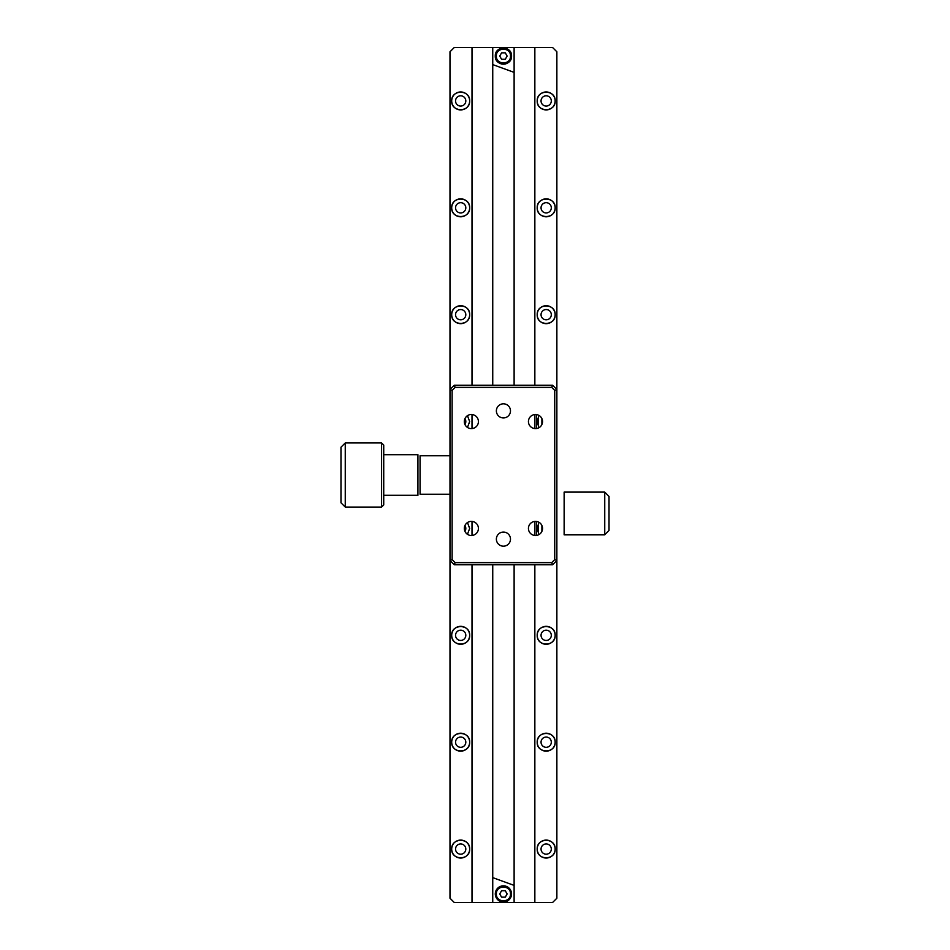<?xml version="1.0" encoding="UTF-8"?>
<svg xmlns="http://www.w3.org/2000/svg" width="950" height="950" viewBox="0 0 950 950"><rect width="100%" height="100%" fill="white"/><g stroke="black" fill="none" stroke-linecap="round" stroke-linejoin="round"><path stroke-width="1.43" d="M510.791 897.382L511.551 893.95A8.123 8.123 0 0 0 503.429 885.828A8.123 8.123 0 0 0 495.306 893.95A8.123 8.123 0 0 1 503.429 885.828A8.123 8.123 0 0 1 511.551 893.95A8.123 8.123 0 0 1 503.429 902.072A8.123 8.123 0 0 1 495.306 893.95L496.066 890.518M554.527 845.761A8.977 8.977 0 0 1 555.156 849.062C555.655 860.641 536.702 860.641 537.201 849.062A8.977 8.977 0 0 1 537.819 845.785M537.831 852.364A8.977 8.977 0 0 1 537.201 849.062C536.702 837.484 555.655 837.484 555.156 849.062A8.977 8.977 0 0 1 554.539 852.34M554.527 852.364A8.977 8.977 0 0 1 553.755 853.884M553.696 853.979A8.977 8.977 0 0 1 553.114 854.762M552.532 855.416A8.977 8.977 0 0 1 551.665 856.176M551.095 856.579A8.977 8.977 0 0 1 549.86 857.256M549.48 857.411A8.977 8.977 0 0 1 546.321 858.04M546.179 858.04A8.977 8.977 0 0 1 542.901 857.422M542.878 857.411A8.977 8.977 0 0 1 541.357 856.639M541.263 856.579A8.977 8.977 0 0 1 540.479 855.998M539.826 855.416A8.977 8.977 0 0 1 539.066 854.549M538.662 853.979A8.977 8.977 0 0 1 537.985 852.744M551.309 849.062A5.13 5.13 0 0 1 546.179 854.193A5.13 5.13 0 0 1 541.049 849.062A5.13 5.13 0 0 1 546.179 843.932A5.13 5.13 0 0 1 551.309 849.062M465.809 849.062A5.13 5.13 0 0 1 460.679 854.193A5.13 5.13 0 0 1 455.549 849.062A5.13 5.13 0 0 1 460.679 843.932A5.13 5.13 0 0 1 465.809 849.062M469.027 845.761A8.977 8.977 0 0 1 469.656 849.062C470.155 860.641 451.202 860.641 451.701 849.062C451.202 837.484 470.155 837.484 469.656 849.062A8.977 8.977 0 0 1 469.039 852.34M469.027 852.364A8.977 8.977 0 0 1 468.255 853.884M468.196 853.979A8.977 8.977 0 0 1 467.614 854.762M467.032 855.416A8.977 8.977 0 0 1 466.165 856.176M465.595 856.579A8.977 8.977 0 0 1 464.36 857.256M463.98 857.411A8.977 8.977 0 0 1 460.821 858.04M460.679 858.04A8.977 8.977 0 0 1 457.401 857.422M457.378 857.411A8.977 8.977 0 0 1 455.858 856.639M455.762 856.579A8.977 8.977 0 0 1 454.979 855.998M454.326 855.416A8.977 8.977 0 0 1 453.566 854.549M453.162 853.979A8.977 8.977 0 0 1 452.485 852.744M452.331 852.364A8.977 8.977 0 0 1 452.319 845.785M469.027 97.636A8.977 8.977 0 0 1 469.656 100.938C470.155 112.516 451.202 112.516 451.701 100.938A8.977 8.977 0 0 1 452.319 97.66M452.331 104.239A8.977 8.977 0 0 1 451.701 100.938C451.202 89.359 470.155 89.359 469.656 100.938A8.977 8.977 0 0 1 469.039 104.215M469.027 104.239A8.977 8.977 0 0 1 468.255 105.759M468.196 105.854A8.977 8.977 0 0 1 467.614 106.638M467.032 107.291A8.977 8.977 0 0 1 466.165 108.051M465.595 108.454A8.977 8.977 0 0 1 464.36 109.131M463.98 109.286A8.977 8.977 0 0 1 460.821 109.915M460.679 109.915A8.977 8.977 0 0 1 457.401 109.298M457.378 109.286A8.977 8.977 0 0 1 455.858 108.514M455.762 108.454A8.977 8.977 0 0 1 454.979 107.873M454.326 107.291A8.977 8.977 0 0 1 453.566 106.424M453.162 105.854A8.977 8.977 0 0 1 452.485 104.619M465.809 100.938A5.13 5.13 0 0 1 460.679 106.067A5.13 5.13 0 0 1 455.549 100.938A5.13 5.13 0 0 1 460.679 95.808A5.13 5.13 0 0 1 465.809 100.938M469.027 204.511A8.977 8.977 0 0 1 469.656 207.812C470.155 219.391 451.202 219.391 451.701 207.812A8.977 8.977 0 0 1 452.319 204.535M452.331 211.114A8.977 8.977 0 0 1 451.701 207.812C451.202 196.234 470.155 196.234 469.656 207.812A8.977 8.977 0 0 1 469.039 211.09M469.027 211.114A8.977 8.977 0 0 1 468.255 212.634M468.196 212.729A8.977 8.977 0 0 1 467.614 213.513M467.032 214.166A8.977 8.977 0 0 1 466.165 214.926M465.595 215.329A8.977 8.977 0 0 1 464.36 216.006M463.98 216.161A8.977 8.977 0 0 1 460.821 216.79M460.679 216.79A8.977 8.977 0 0 1 457.401 216.172M457.378 216.161A8.977 8.977 0 0 1 455.858 215.389M455.762 215.329A8.977 8.977 0 0 1 454.979 214.748M454.326 214.166A8.977 8.977 0 0 1 453.566 213.299M453.162 212.729A8.977 8.977 0 0 1 452.485 211.494M465.809 207.812A5.13 5.13 0 0 1 460.679 212.942A5.13 5.13 0 0 1 455.549 207.812A5.13 5.13 0 0 1 460.679 202.683A5.13 5.13 0 0 1 465.809 207.812M469.027 311.386A8.977 8.977 0 0 1 469.656 314.688C470.155 326.266 451.202 326.266 451.701 314.688A8.977 8.977 0 0 1 452.319 311.41M452.331 317.989A8.977 8.977 0 0 1 451.701 314.688C451.202 303.109 470.155 303.109 469.656 314.688A8.977 8.977 0 0 1 469.039 317.965M469.027 317.989A8.977 8.977 0 0 1 468.255 319.509M468.196 319.604A8.977 8.977 0 0 1 467.614 320.387M467.032 321.041A8.977 8.977 0 0 1 466.165 321.801M465.595 322.204A8.977 8.977 0 0 1 464.36 322.881M463.98 323.036A8.977 8.977 0 0 1 460.821 323.665M460.679 323.665A8.977 8.977 0 0 1 457.401 323.048M457.378 323.036A8.977 8.977 0 0 1 455.858 322.264M455.762 322.204A8.977 8.977 0 0 1 454.979 321.622M454.326 321.041A8.977 8.977 0 0 1 453.566 320.174M453.162 319.604A8.977 8.977 0 0 1 452.485 318.369M465.809 314.688A5.13 5.13 0 0 1 460.679 319.817A5.13 5.13 0 0 1 455.549 314.688A5.13 5.13 0 0 1 460.679 309.558A5.13 5.13 0 0 1 465.809 314.688M469.027 632.011A8.977 8.977 0 0 1 469.656 635.312C470.155 646.891 451.202 646.891 451.701 635.312A8.977 8.977 0 0 1 452.319 632.035M452.331 638.614A8.977 8.977 0 0 1 451.701 635.312C451.202 623.734 470.155 623.734 469.656 635.312A8.977 8.977 0 0 1 469.039 638.59M469.027 638.614A8.977 8.977 0 0 1 468.255 640.134M468.196 640.229A8.977 8.977 0 0 1 467.614 641.012M467.032 641.666A8.977 8.977 0 0 1 466.165 642.426M465.595 642.829A8.977 8.977 0 0 1 464.36 643.506M463.98 643.661A8.977 8.977 0 0 1 460.821 644.29M460.679 644.29A8.977 8.977 0 0 1 457.401 643.672M457.378 643.661A8.977 8.977 0 0 1 455.858 642.889M455.762 642.829A8.977 8.977 0 0 1 454.979 642.248M454.326 641.666A8.977 8.977 0 0 1 453.566 640.799M453.162 640.229A8.977 8.977 0 0 1 452.485 638.994M465.809 635.312A5.13 5.13 0 0 1 460.679 640.443A5.13 5.13 0 0 1 455.549 635.312A5.13 5.13 0 0 1 460.679 630.182A5.13 5.13 0 0 1 465.809 635.312M469.027 738.886A8.977 8.977 0 0 1 469.656 742.188C470.155 753.766 451.202 753.766 451.701 742.188A8.977 8.977 0 0 1 452.319 738.91M452.331 745.489A8.977 8.977 0 0 1 451.701 742.188C451.202 730.609 470.155 730.609 469.656 742.188A8.977 8.977 0 0 1 469.039 745.465M469.027 745.489A8.977 8.977 0 0 1 468.255 747.009M468.196 747.104A8.977 8.977 0 0 1 467.614 747.887M467.032 748.541A8.977 8.977 0 0 1 466.165 749.301M465.595 749.704A8.977 8.977 0 0 1 464.36 750.381M463.98 750.536A8.977 8.977 0 0 1 460.821 751.165M460.679 751.165A8.977 8.977 0 0 1 457.401 750.547M457.378 750.536A8.977 8.977 0 0 1 455.858 749.764M455.762 749.704A8.977 8.977 0 0 1 454.979 749.123M454.326 748.541A8.977 8.977 0 0 1 453.566 747.674M453.162 747.104A8.977 8.977 0 0 1 452.485 745.869M465.809 742.188A5.13 5.13 0 0 1 460.679 747.318A5.13 5.13 0 0 1 455.549 742.188A5.13 5.13 0 0 1 460.679 737.057A5.13 5.13 0 0 1 465.809 742.188M510.934 890.839L511.397 892.359M511.551 56.05C512.05 45.576 494.808 45.576 495.306 56.05A8.123 8.123 0 0 1 503.429 47.928A8.123 8.123 0 0 1 511.551 56.05A8.123 8.123 0 0 1 503.429 64.172A8.123 8.123 0 0 1 495.306 56.05C494.808 66.524 512.05 66.524 511.551 56.05A8.123 8.123 0 0 0 503.429 47.928A8.123 8.123 0 0 0 495.306 56.05M496.375 56.05C495.936 46.954 510.922 46.954 510.483 56.05C510.922 65.146 495.936 65.146 496.375 56.05M551.309 742.188A5.13 5.13 0 0 1 546.179 747.318A5.13 5.13 0 0 1 541.049 742.188A5.13 5.13 0 0 1 546.179 737.057A5.13 5.13 0 0 1 551.309 742.188M554.527 738.886A8.977 8.977 0 0 1 555.156 742.188C555.655 753.766 536.702 753.766 537.201 742.188C536.702 730.609 555.655 730.609 555.156 742.188A8.977 8.977 0 0 1 554.539 745.465M554.527 745.489A8.977 8.977 0 0 1 553.755 747.009M553.696 747.104A8.977 8.977 0 0 1 553.114 747.887M552.532 748.541A8.977 8.977 0 0 1 551.665 749.301M551.095 749.704A8.977 8.977 0 0 1 549.86 750.381M549.48 750.536A8.977 8.977 0 0 1 546.321 751.165M546.179 751.165A8.977 8.977 0 0 1 542.901 750.547M542.878 750.536A8.977 8.977 0 0 1 541.357 749.764M541.263 749.704A8.977 8.977 0 0 1 540.479 749.123M539.826 748.541A8.977 8.977 0 0 1 539.066 747.674M538.662 747.104A8.977 8.977 0 0 1 537.985 745.869M537.831 745.489A8.977 8.977 0 0 1 537.819 738.91M551.309 635.312A5.13 5.13 0 0 1 546.179 640.443A5.13 5.13 0 0 1 541.049 635.312A5.13 5.13 0 0 1 546.179 630.182A5.13 5.13 0 0 1 551.309 635.312M554.527 632.011A8.977 8.977 0 0 1 555.156 635.312C555.655 646.891 536.702 646.891 537.201 635.312C536.702 623.734 555.655 623.734 555.156 635.312A8.977 8.977 0 0 1 554.539 638.59M554.527 638.614A8.977 8.977 0 0 1 553.755 640.134M553.696 640.229A8.977 8.977 0 0 1 553.114 641.012M552.532 641.666A8.977 8.977 0 0 1 551.665 642.426M551.095 642.829A8.977 8.977 0 0 1 549.86 643.506M549.48 643.661A8.977 8.977 0 0 1 546.321 644.29M546.179 644.29A8.977 8.977 0 0 1 542.901 643.672M542.878 643.661A8.977 8.977 0 0 1 541.357 642.889M541.263 642.829A8.977 8.977 0 0 1 540.479 642.248M539.826 641.666A8.977 8.977 0 0 1 539.066 640.799M538.662 640.229A8.977 8.977 0 0 1 537.985 638.994M537.831 638.614A8.977 8.977 0 0 1 537.819 632.035M465.809 528.438A5.13 5.13 0 0 1 464.93 531.311A5.13 5.13 0 0 0 464.93 525.564A5.13 5.13 0 0 1 465.809 528.438M465.809 421.562A5.13 5.13 0 0 1 464.93 424.436A5.13 5.13 0 0 0 464.93 418.689A5.13 5.13 0 0 1 465.809 421.562M551.309 314.688A5.13 5.13 0 0 1 546.179 319.817A5.13 5.13 0 0 1 541.049 314.688A5.13 5.13 0 0 1 546.179 309.558A5.13 5.13 0 0 1 551.309 314.688M554.527 311.386A8.977 8.977 0 0 1 555.156 314.688C555.655 326.266 536.702 326.266 537.201 314.688C536.702 303.109 555.655 303.109 555.156 314.688A8.977 8.977 0 0 1 554.539 317.965M554.527 317.989A8.977 8.977 0 0 1 553.755 319.509M553.696 319.604A8.977 8.977 0 0 1 553.114 320.387M552.532 321.041A8.977 8.977 0 0 1 551.665 321.801M551.095 322.204A8.977 8.977 0 0 1 549.86 322.881M549.48 323.036A8.977 8.977 0 0 1 546.321 323.665M546.179 323.665A8.977 8.977 0 0 1 542.901 323.048M542.878 323.036A8.977 8.977 0 0 1 541.357 322.264M541.263 322.204A8.977 8.977 0 0 1 540.479 321.622M539.826 321.041A8.977 8.977 0 0 1 539.066 320.174M538.662 319.604A8.977 8.977 0 0 1 537.985 318.369M537.831 317.989A8.977 8.977 0 0 1 537.819 311.41M551.309 207.812A5.13 5.13 0 0 1 546.179 212.942A5.13 5.13 0 0 1 541.049 207.812A5.13 5.13 0 0 1 546.179 202.683A5.13 5.13 0 0 1 551.309 207.812M554.527 204.511A8.977 8.977 0 0 1 555.156 207.812C555.655 219.391 536.702 219.391 537.201 207.812C536.702 196.234 555.655 196.234 555.156 207.812A8.977 8.977 0 0 1 554.539 211.09M554.527 211.114A8.977 8.977 0 0 1 553.755 212.634M553.696 212.729A8.977 8.977 0 0 1 553.114 213.513M552.532 214.166A8.977 8.977 0 0 1 551.665 214.926M551.095 215.329A8.977 8.977 0 0 1 549.86 216.006M549.48 216.161A8.977 8.977 0 0 1 546.321 216.79M546.179 216.79A8.977 8.977 0 0 1 542.901 216.172M542.878 216.161A8.977 8.977 0 0 1 541.357 215.389M541.263 215.329A8.977 8.977 0 0 1 540.479 214.748M539.826 214.166A8.977 8.977 0 0 1 539.066 213.299M538.662 212.729A8.977 8.977 0 0 1 537.985 211.494M537.831 211.114A8.977 8.977 0 0 1 537.819 204.535M551.309 100.938A5.13 5.13 0 0 1 546.179 106.067A5.13 5.13 0 0 1 541.049 100.938A5.13 5.13 0 0 1 546.179 95.808A5.13 5.13 0 0 1 551.309 100.938M554.527 97.636A8.977 8.977 0 0 1 555.156 100.938C555.655 112.516 536.702 112.516 537.201 100.938C536.702 89.359 555.655 89.359 555.156 100.938A8.977 8.977 0 0 1 554.539 104.215M554.527 104.239A8.977 8.977 0 0 1 553.755 105.759M553.696 105.854A8.977 8.977 0 0 1 553.114 106.638M552.532 107.291A8.977 8.977 0 0 1 551.665 108.051M551.095 108.454A8.977 8.977 0 0 1 549.86 109.131M549.48 109.286A8.977 8.977 0 0 1 546.321 109.915M546.179 109.915A8.977 8.977 0 0 1 542.901 109.298M542.878 109.286A8.977 8.977 0 0 1 541.357 108.514M541.263 108.454A8.977 8.977 0 0 1 540.479 107.873M539.826 107.291A8.977 8.977 0 0 1 539.066 106.424M538.662 105.854A8.977 8.977 0 0 1 537.985 104.619M537.831 104.239A8.977 8.977 0 0 1 537.819 97.66M537.831 97.636A8.977 8.977 0 0 1 538.602 96.116M538.662 96.021A8.977 8.977 0 0 1 539.244 95.237M539.826 94.584A8.977 8.977 0 0 1 540.692 93.824M541.263 93.421A8.977 8.977 0 0 1 542.497 92.744M542.878 92.589A8.977 8.977 0 0 1 546.036 91.96M546.179 91.96A8.977 8.977 0 0 1 551 93.361M551.095 93.421A8.977 8.977 0 0 1 551.879 94.002M552.532 94.584A8.977 8.977 0 0 1 553.292 95.451M553.696 96.021A8.977 8.977 0 0 1 554.372 97.256M537.831 204.511A8.977 8.977 0 0 1 538.602 202.991M538.662 202.896A8.977 8.977 0 0 1 539.244 202.112M539.826 201.459A8.977 8.977 0 0 1 540.692 200.699M541.263 200.296A8.977 8.977 0 0 1 542.497 199.619M542.878 199.464A8.977 8.977 0 0 1 546.036 198.835M546.179 198.835A8.977 8.977 0 0 1 551 200.236M551.095 200.296A8.977 8.977 0 0 1 551.879 200.877M552.532 201.459A8.977 8.977 0 0 1 553.292 202.326M553.696 202.896A8.977 8.977 0 0 1 554.372 204.131M537.831 311.386A8.977 8.977 0 0 1 538.602 309.866M538.662 309.771A8.977 8.977 0 0 1 539.244 308.988M539.826 308.334A8.977 8.977 0 0 1 540.692 307.574M541.263 307.171A8.977 8.977 0 0 1 542.497 306.494M542.878 306.339A8.977 8.977 0 0 1 546.036 305.71M546.179 305.71A8.977 8.977 0 0 1 551 307.111M551.095 307.171A8.977 8.977 0 0 1 551.879 307.753M552.532 308.334A8.977 8.977 0 0 1 553.292 309.201M553.696 309.771A8.977 8.977 0 0 1 554.372 311.006M537.831 632.011A8.977 8.977 0 0 1 538.602 630.491M538.662 630.396A8.977 8.977 0 0 1 539.244 629.613M539.826 628.959A8.977 8.977 0 0 1 540.692 628.199M541.263 627.796A8.977 8.977 0 0 1 542.497 627.119M542.878 626.964A8.977 8.977 0 0 1 546.036 626.335M546.179 626.335A8.977 8.977 0 0 1 551 627.736M551.095 627.796A8.977 8.977 0 0 1 551.879 628.377M552.532 628.959A8.977 8.977 0 0 1 553.292 629.826M553.696 630.396A8.977 8.977 0 0 1 554.372 631.631M537.831 738.886A8.977 8.977 0 0 1 538.602 737.366M538.662 737.271A8.977 8.977 0 0 1 539.244 736.488M539.826 735.834A8.977 8.977 0 0 1 540.692 735.074M541.263 734.671A8.977 8.977 0 0 1 542.497 733.994M542.878 733.839A8.977 8.977 0 0 1 546.036 733.21M546.179 733.21A8.977 8.977 0 0 1 551 734.611M551.095 734.671A8.977 8.977 0 0 1 551.879 735.252M552.532 735.834A8.977 8.977 0 0 1 553.292 736.701M553.696 737.271A8.977 8.977 0 0 1 554.372 738.506M534.85 385.225L534.85 47.5L552.591 47.5L556.866 51.775L556.866 898.225L552.591 902.5L472.008 902.5L472.008 564.775M452.129 559.609L452.129 390.391L455.157 387.363L551.701 387.363L554.729 390.391L554.729 559.609L551.701 562.638L455.157 562.638L452.129 559.609L449.991 560.5L449.991 51.775L454.266 47.5L472.008 47.5L472.008 385.225M455.157 562.638L454.266 564.775L449.991 560.5L449.991 898.225L454.266 902.5L472.008 902.5M472.008 535.467L472.008 521.408M472.008 428.593L472.008 414.532M534.85 47.5L472.008 47.5M505.281 59.256L507.134 56.05L505.281 52.844L501.576 52.844L499.724 56.05L501.576 59.256L505.281 59.256M492.741 47.5L492.741 385.225M514.116 47.5L514.116 385.225M505.281 897.156L507.134 893.95L505.281 890.744L501.576 890.744L499.724 893.95L501.576 897.156L505.281 897.156M495.924 897.061L495.461 895.541M514.116 902.5L514.116 885.4L492.741 877.622L492.741 902.5M492.741 564.775L492.741 877.622M492.741 64.6L514.116 72.378M514.116 564.775L514.116 885.4M534.85 414.532L534.85 428.593M534.85 521.408L534.85 535.467M534.85 564.775L534.85 902.5M452.331 738.886A8.977 8.977 0 0 1 453.103 737.366M453.162 737.271A8.977 8.977 0 0 1 453.744 736.488M454.326 735.834A8.977 8.977 0 0 1 455.192 735.074M455.762 734.671A8.977 8.977 0 0 1 456.997 733.994M457.378 733.839A8.977 8.977 0 0 1 460.536 733.21M460.679 733.21A8.977 8.977 0 0 1 465.5 734.611M465.595 734.671A8.977 8.977 0 0 1 466.379 735.252M467.032 735.834A8.977 8.977 0 0 1 467.792 736.701M468.196 737.271A8.977 8.977 0 0 1 468.872 738.506M452.331 632.011A8.977 8.977 0 0 1 453.103 630.491M453.162 630.396A8.977 8.977 0 0 1 453.744 629.613M454.326 628.959A8.977 8.977 0 0 1 455.192 628.199M455.762 627.796A8.977 8.977 0 0 1 456.997 627.119M457.378 626.964A8.977 8.977 0 0 1 460.536 626.335M460.679 626.335A8.977 8.977 0 0 1 465.5 627.736M465.595 627.796A8.977 8.977 0 0 1 466.379 628.377M467.032 628.959A8.977 8.977 0 0 1 467.792 629.826M468.196 630.396A8.977 8.977 0 0 1 468.872 631.631M452.331 311.386A8.977 8.977 0 0 1 453.103 309.866M453.162 309.771A8.977 8.977 0 0 1 453.744 308.988M454.326 308.334A8.977 8.977 0 0 1 455.192 307.574M455.762 307.171A8.977 8.977 0 0 1 456.997 306.494M457.378 306.339A8.977 8.977 0 0 1 460.536 305.71M460.679 305.71A8.977 8.977 0 0 1 465.5 307.111M465.595 307.171A8.977 8.977 0 0 1 466.379 307.753M467.032 308.334A8.977 8.977 0 0 1 467.792 309.201M468.196 309.771A8.977 8.977 0 0 1 468.872 311.006M452.331 204.511A8.977 8.977 0 0 1 453.103 202.991M453.162 202.896A8.977 8.977 0 0 1 453.744 202.112M454.326 201.459A8.977 8.977 0 0 1 455.192 200.699M455.762 200.296A8.977 8.977 0 0 1 456.997 199.619M457.378 199.464A8.977 8.977 0 0 1 460.536 198.835M460.679 198.835A8.977 8.977 0 0 1 465.5 200.236M465.595 200.296A8.977 8.977 0 0 1 466.379 200.877M467.032 201.459A8.977 8.977 0 0 1 467.792 202.326M468.196 202.896A8.977 8.977 0 0 1 468.872 204.131M452.331 97.636A8.977 8.977 0 0 1 453.103 96.116M453.162 96.021A8.977 8.977 0 0 1 453.744 95.237M454.326 94.584A8.977 8.977 0 0 1 455.192 93.824M455.762 93.421A8.977 8.977 0 0 1 456.997 92.744M457.378 92.589A8.977 8.977 0 0 1 460.536 91.96M460.679 91.96A8.977 8.977 0 0 1 465.5 93.361M465.595 93.421A8.977 8.977 0 0 1 466.379 94.002M467.032 94.584A8.977 8.977 0 0 1 467.792 95.451M468.196 96.021A8.977 8.977 0 0 1 468.872 97.256M467.471 415.684L469.656 421.562L467.459 427.441M467.471 522.559L469.656 528.438L467.459 534.316M452.331 845.761A8.977 8.977 0 0 1 453.103 844.241M453.162 844.146A8.977 8.977 0 0 1 453.744 843.363M454.326 842.709A8.977 8.977 0 0 1 455.192 841.949M455.762 841.546A8.977 8.977 0 0 1 456.997 840.869M457.378 840.714A8.977 8.977 0 0 1 460.536 840.085M460.679 840.085A8.977 8.977 0 0 1 465.5 841.486M465.595 841.546A8.977 8.977 0 0 1 466.379 842.127M467.032 842.709A8.977 8.977 0 0 1 467.792 843.576M468.196 844.146A8.977 8.977 0 0 1 468.872 845.381M537.831 845.761A8.977 8.977 0 0 1 538.602 844.241M538.662 844.146A8.977 8.977 0 0 1 539.244 843.363M539.826 842.709A8.977 8.977 0 0 1 540.692 841.949M541.263 841.546A8.977 8.977 0 0 1 542.497 840.869M542.878 840.714A8.977 8.977 0 0 1 546.036 840.085M546.179 840.085A8.977 8.977 0 0 1 551 841.486M551.095 841.546A8.977 8.977 0 0 1 551.879 842.127M552.532 842.709A8.977 8.977 0 0 1 553.292 843.576M553.696 844.146A8.977 8.977 0 0 1 554.372 845.381M538.484 533.057L537.201 528.438L538.484 523.818M538.484 426.182L537.201 421.562L538.484 416.943M604.746 513.475L604.746 492.1L564.134 492.1L564.134 534.85L604.746 534.85L604.746 513.475M609.021 530.444L605.601 533.888L609.021 530.444L609.021 496.506L604.746 492.1M605.601 533.888L604.746 534.85M381.591 442.938L381.591 507.062L345.254 507.062L345.254 442.938L381.591 442.938L383.729 445.075L383.729 504.925L381.591 507.062M345.254 442.938L340.979 447.213L340.979 502.787L345.254 507.062M383.729 454.694L417.929 454.694L417.929 495.306L383.729 495.306M449.991 455.762L420.066 455.762L420.066 494.238L449.991 494.238M464.312 528.438A7.054 7.054 0 0 0 471.366 535.491A7.054 7.054 0 0 0 478.42 528.438A7.054 7.054 0 0 0 471.366 521.384A7.054 7.054 0 0 0 464.312 528.438M464.312 421.562A7.054 7.054 0 0 0 471.366 428.616A7.054 7.054 0 0 0 478.42 421.562A7.054 7.054 0 0 0 471.366 414.509A7.054 7.054 0 0 0 464.312 421.562M528.438 528.438A7.054 7.054 0 0 0 535.491 535.491A7.054 7.054 0 0 0 542.545 528.438A7.054 7.054 0 0 0 535.491 521.384A7.054 7.054 0 0 0 528.438 528.438M528.438 421.562A7.054 7.054 0 0 0 535.491 428.616A7.054 7.054 0 0 0 542.545 421.562A7.054 7.054 0 0 0 535.491 414.509A7.054 7.054 0 0 0 528.438 421.562M503.429 532.071A7.054 7.054 0 0 0 496.375 539.125A7.054 7.054 0 0 0 503.429 546.179A7.054 7.054 0 0 0 510.483 539.125A7.054 7.054 0 0 0 503.429 532.071M503.429 403.821A7.054 7.054 0 0 0 496.375 410.875A7.054 7.054 0 0 0 503.429 417.929A7.054 7.054 0 0 0 510.483 410.875A7.054 7.054 0 0 0 503.429 403.821M536.477 535.42L536.477 521.455M536.477 428.545L536.477 414.58M538.484 534.826L538.484 522.049M538.484 427.951L538.484 415.174M541.904 418.629L541.904 424.496M541.904 525.504L541.904 531.371M554.729 559.609L556.866 560.5L552.591 564.775L454.266 564.775M551.701 562.638L552.591 564.775M554.729 390.391L556.866 389.5L552.591 385.225L551.701 387.363M552.591 385.225L454.266 385.225L455.157 387.363M452.129 390.391L449.991 389.5L454.266 385.225M510.483 893.95C510.874 903.046 495.983 903.046 496.375 893.95C495.983 884.854 510.874 884.854 510.483 893.95"/></g></svg>
